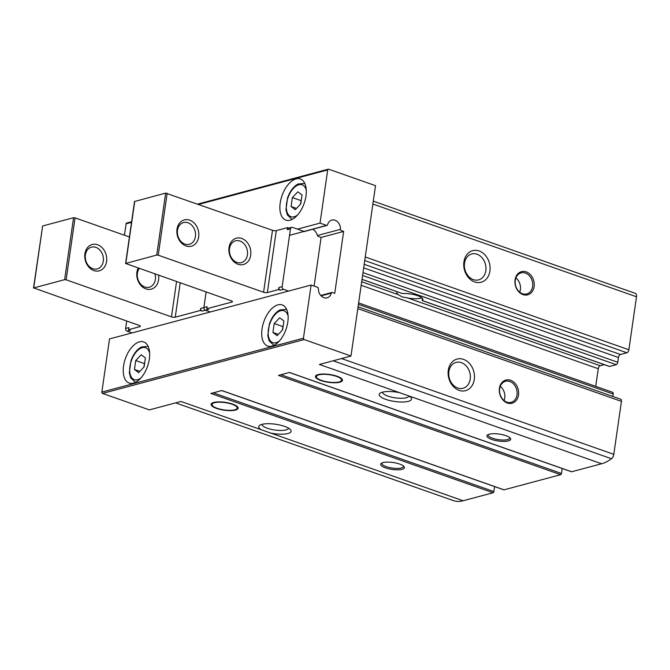 <?xml version="1.0" encoding="UTF-8"?>
<svg xmlns="http://www.w3.org/2000/svg" width="670" height="670" viewBox="0 0 670 670"><rect width="100%" height="100%" fill="white"/><g stroke="black" fill="none" stroke-linecap="round" stroke-linejoin="round"><path stroke-width="1" d="M320.913 380.535A13.626 3.961 8.2 0 1 315.478 376.44A13.626 3.961 8.2 0 1 329.531 374.463A13.626 3.961 8.2 0 1 342.454 380.326A13.626 3.961 8.2 0 1 334.774 382.763A13.626 3.961 8.2 0 1 320.913 380.535M216.569 408.424A13.626 3.961 8.2 0 1 211.134 404.328A13.626 3.961 8.2 0 1 225.187 402.343A13.626 3.961 8.2 0 1 238.11 408.214A13.626 3.961 8.2 0 1 230.43 410.643A13.626 3.961 8.2 0 1 216.569 408.424M397.209 291.793A13.4 3.894 -171.8 0 0 396.841 292.514A13.4 3.894 -171.8 0 0 398.265 294.649L402.134 296.911L407.779 297.991A13.4 3.894 -171.8 0 0 421.807 297.823M604.265 364.647L600.245 365.72A2.722 1.466 -70.6 0 0 598.268 368.726L595.722 386.356M364.74 260.529L626.885 352.772A2.722 1.466 -70.6 0 0 628.87 349.757L636.5 296.793A4.363 2.345 -70.6 0 0 635.369 293.368A4.363 2.345 -70.6 0 0 635.302 293.351L373.299 201.151L635.369 293.368M626.885 352.772L620.445 354.489A2.722 1.466 -70.6 0 0 618.46 357.504L617.774 362.277A2.178 1.172 -70.6 0 1 616.191 364.681L609.591 366.448A1.089 0.586 -70.6 0 1 609.373 366.448A1.089 0.586 -70.6 0 1 609.206 366.314M358.425 304.373L613.201 394.019A2.178 1.172 -70.6 0 0 612.64 392.31L358.626 302.932M613.201 394.019L612.849 396.464M571.275 471.621A1.089 0.586 -70.6 0 0 571.443 471.755A1.089 0.586 -70.6 0 0 571.652 471.755L601.601 463.757A50.694 27.269 -70.6 0 0 611.476 458.724A4.363 2.345 -70.6 0 0 613.795 454.335L621.433 401.38A2.722 1.466 -70.6 0 0 620.721 399.236L358.073 306.818M562.214 468.506L561.494 473.481A1.089 0.586 -70.6 0 1 560.706 474.687L504.024 489.829A1.089 0.586 -70.6 0 1 503.815 489.829A1.089 0.586 -70.6 0 1 503.639 489.695M494.586 486.579L493.865 491.554A1.089 0.586 -70.6 0 1 493.078 492.76L463.121 500.758A50.694 27.269 -70.6 0 1 453.967 500.817A4.363 2.345 -70.6 0 1 453.908 500.792A4.363 2.345 -70.6 0 1 453.841 500.775M491.721 439.445A11.993 3.484 8.2 0 1 487.651 434.872A11.993 3.484 8.2 0 1 499.309 434.101A11.993 3.484 8.2 0 1 510.264 438.13A11.993 3.484 8.2 0 1 505.507 441.337A11.993 3.484 8.2 0 1 491.721 439.445M385.451 467.844A11.993 3.484 8.2 0 1 381.381 463.272A11.993 3.484 8.2 0 1 393.03 462.501A11.993 3.484 8.2 0 1 403.993 466.529A11.993 3.484 8.2 0 1 399.236 469.745A11.993 3.484 8.2 0 1 385.451 467.844M409.043 395.995A16.356 4.757 8.2 0 1 410.986 397.553A16.356 4.757 8.2 0 1 394.68 401.472A16.356 4.757 8.2 0 1 380.15 393.114A16.356 4.757 8.2 0 1 399.705 392.712L601.601 463.757M399.705 392.712L319.414 364.463L350.979 356.021L304.163 339.556A1.089 0.863 -105 0 1 303.443 338.216L311.106 285.043L317.664 287.355A1.089 0.863 -105 0 1 318.392 288.569A8.174 6.465 -105 0 0 327.086 297.823A8.174 6.465 -105 0 0 331.307 293.108A1.089 0.863 -105 0 1 332.295 292.505L334.732 293.359L343.66 231.418L341.223 230.555A1.089 0.863 -105 0 1 340.494 229.341A8.174 6.465 -105 0 0 331.792 220.087A8.174 6.465 -105 0 0 327.58 224.802A1.089 0.863 -105 0 1 326.583 225.405L320.034 223.102L327.697 169.929A1.089 0.863 -105 0 1 328.71 169.208L375.527 185.674L350.979 356.021M261.233 429.721L270.563 433.004A16.356 4.757 8.2 0 0 286.341 433.858A16.356 4.757 8.2 0 0 290.537 429.738A16.356 4.757 8.2 0 0 275.596 424.244A16.356 4.757 8.2 0 0 259.7 425.299A16.356 4.757 8.2 0 0 261.233 429.721L180.942 401.464L149.377 409.898L102.56 393.424A1.089 0.863 -105 0 1 101.848 392.092L109.511 338.92L311.106 285.043M493.078 492.76L210.891 393.466L221.837 390.535L504.024 489.829M560.706 474.687L278.519 375.393L289.465 372.461L571.652 471.755M522.96 294.591A11.993 9.489 -105 0 1 517.156 274.65A11.993 9.489 -105 0 1 533.672 280.462A11.993 9.489 -105 0 1 522.96 294.591M474.678 281.944A16.356 12.939 -105 0 1 466.764 254.751A16.356 12.939 -105 0 1 489.293 262.673A16.356 12.939 -105 0 1 474.678 281.944M409.01 395.978A13.4 3.894 8.2 0 1 401.33 398.273A13.4 3.894 8.2 0 1 387.846 396.087A13.4 3.894 8.2 0 1 382.486 392.151M507.332 402.997A11.993 9.489 -105 0 1 501.529 383.056A11.993 9.489 -105 0 1 518.052 388.868A11.993 9.489 -105 0 1 507.332 402.997M459.059 390.342A16.356 12.939 -105 0 1 451.144 363.157A16.356 12.939 -105 0 1 473.665 371.079A16.356 12.939 -105 0 1 459.059 390.342M362.018 279.407L402.36 293.535A13.4 3.894 8.2 0 1 416.187 295.227A13.4 3.894 8.2 0 1 422.887 299.691A13.4 3.894 8.2 0 1 422.36 300.57L422.326 298.519M609.591 366.448L422.36 300.57L422.142 299.808M288.561 428.163A13.4 3.894 8.2 0 1 271.752 429.478A13.4 3.894 8.2 0 1 267.397 428.272A13.4 3.894 8.2 0 1 262.045 424.345M457.719 388.014A13.4 10.603 -105 0 1 448.766 374.806A13.4 10.603 -105 0 1 456.086 362.378A13.4 10.603 -105 0 1 469.787 372.587A13.4 10.603 -105 0 1 463.004 388.273A13.4 10.603 -105 0 1 457.719 388.014M473.338 279.616A13.4 10.603 -105 0 1 464.385 266.4A13.4 10.603 -105 0 1 471.705 253.972A13.4 10.603 -105 0 1 485.415 264.181A13.4 10.603 -105 0 1 478.631 279.867A13.4 10.603 -105 0 1 473.338 279.616M506.838 402.134A10.904 8.626 -105 0 1 499.56 391.389A10.904 8.626 -105 0 1 505.515 381.28A10.904 8.626 -105 0 1 516.662 389.58A10.904 8.626 -105 0 1 511.143 402.343A10.904 8.626 -105 0 1 506.838 402.134M500.297 386.297A10.904 8.626 -105 0 1 504.116 400.593M522.458 293.728A10.904 8.626 -105 0 1 515.18 282.983A10.904 8.626 -105 0 1 521.134 272.874A10.904 8.626 -105 0 1 532.281 281.182A10.904 8.626 -105 0 1 526.762 293.937A10.904 8.626 -105 0 1 522.458 293.728M515.917 277.891A10.904 8.626 -105 0 1 519.744 292.195M124.453 235.229L126.094 223.805A1.089 0.863 -105 0 1 126.68 223.06L131.613 221.737M271.961 346.13A21.8 11.725 109.4 0 1 267.698 346.055A21.8 11.725 109.4 0 1 263.871 321.592A21.8 11.725 109.4 0 1 282.171 304.917A21.8 11.725 109.4 0 1 287.095 325.712A21.8 11.725 109.4 0 1 271.961 346.13M133.481 383.139A21.8 11.725 109.4 0 1 129.218 383.056A21.8 11.725 109.4 0 1 125.391 358.601A21.8 11.725 109.4 0 1 143.69 341.926A21.8 11.725 109.4 0 1 148.614 362.721A21.8 11.725 109.4 0 1 133.481 383.139M320.746 237.54L343.66 231.418M297.488 229.123L320.034 223.102M290.11 220.179A21.8 11.725 109.4 0 1 285.847 220.095A21.8 11.725 109.4 0 1 282.02 195.64A21.8 11.725 109.4 0 1 300.319 178.965A21.8 11.725 109.4 0 1 305.244 199.761A21.8 11.725 109.4 0 1 290.11 220.179M403.415 465.968A10.904 3.174 8.2 0 1 403.474 466.471A10.904 3.174 8.2 0 1 397.335 468.422A10.904 3.174 8.2 0 1 386.238 466.638A10.904 3.174 8.2 0 1 381.892 463.364A10.904 3.174 8.2 0 1 382.093 462.895M509.686 437.569A10.904 3.174 8.2 0 1 509.744 438.071A10.904 3.174 8.2 0 1 503.606 440.022A10.904 3.174 8.2 0 1 492.517 438.239A10.904 3.174 8.2 0 1 488.17 434.964A10.904 3.174 8.2 0 1 488.363 434.495M217.114 408.273A12.705 3.693 8.2 0 1 212.047 404.764A12.705 3.693 8.2 0 1 225.145 402.611A12.705 3.693 8.2 0 1 237.113 408.373A12.705 3.693 8.2 0 1 217.114 408.273M321.458 380.392A12.705 3.693 8.2 0 1 316.382 376.875A12.705 3.693 8.2 0 1 329.489 374.731A12.705 3.693 8.2 0 1 341.457 380.493A12.705 3.693 8.2 0 1 321.458 380.392M292.363 197.575L291.082 206.511L295.261 209.693L300.738 203.931L302.028 194.987L297.84 191.813L292.363 197.575L301.039 200.623L300.529 204.157M135.734 360.535L134.452 369.472L138.631 372.654L144.109 366.892L145.398 357.947L141.211 354.773L135.734 360.535L144.41 363.584L143.899 367.118M274.214 323.526L272.925 332.462L277.112 335.645L282.589 329.883L283.879 320.947L279.691 317.764L274.214 323.526L282.882 326.575L282.38 330.109M278.326 334.364L272.925 332.462M139.854 371.373L134.452 369.472M296.483 208.412L291.082 206.511M202.106 311.089A2.178 1.725 -105 0 1 200.665 308.418L203.889 307.555L206.134 291.969L203.889 307.555L207.105 306.692L206.812 308.761L208.546 309.373L205.322 310.227A2.178 1.725 -105 0 1 203.889 307.555A2.178 1.725 75 0 0 205.322 310.227L210.305 311.986L205.322 310.227L202.106 311.089L200.372 310.478L175.247 317.195A2.722 0.796 -171.8 0 1 171.47 316.86L66.137 279.8L64.63 279.666L33.709 287.924L139.268 325.469A2.722 0.796 -171.8 0 1 140.357 326.282A2.722 0.796 -171.8 0 1 139.821 326.659L128.556 329.673L130.29 330.285L127.066 331.139A2.178 1.725 -105 0 1 125.633 328.467L126.697 321.047M128.556 329.673L128.849 327.605L125.633 328.467M200.372 310.478L200.665 308.418M132.049 332.898L127.066 331.139M129.419 236.979L75.065 217.851L73.558 217.716L42.637 225.983L33.5 288.075M138.171 268.059A13.626 10.779 75 0 0 145.901 288.879A13.626 10.779 75 0 0 158.589 275.244M97.602 244.768A13.626 10.779 75 0 0 85.425 260.823A13.626 10.779 75 0 0 104.202 267.422A13.626 10.779 75 0 0 97.602 244.768M95.885 247.372A11.264 8.911 75 0 0 91.438 247.155A11.264 8.911 75 0 0 85.735 260.345A11.264 8.911 75 0 0 97.259 268.93A11.264 8.911 75 0 0 103.415 258.486A11.264 8.911 75 0 0 95.885 247.372M139.26 268.444A11.264 8.911 75 0 0 138.924 281.626A11.264 8.911 75 0 0 149.276 287.229A11.264 8.911 75 0 0 154.954 273.963M278.921 287.505A2.178 1.725 75 0 0 280.361 290.177L278.628 289.566L278.921 287.505L282.145 286.643A2.178 1.725 75 0 0 283.578 289.314L288.561 291.073M303.954 231.401L292.505 227.373A2.178 1.725 75 0 0 291.643 227.331L288.427 228.194A2.178 1.725 75 0 0 287.254 229.684L287.556 227.624L288.845 228.076M314.104 286.098L320.964 238.47A1.089 0.863 75 0 0 320.252 237.13L318.769 236.611M206.812 308.761L231.929 302.044A2.722 0.796 8.2 0 0 232.457 301.676A2.722 0.796 8.2 0 0 231.368 300.855L125.608 263.461L134.528 201.519L165.658 193.102L272.506 230.304L263.578 292.246A2.722 0.796 8.2 0 0 267.355 292.581L278.628 289.566M287.556 227.624L276.283 230.631A2.722 0.796 8.2 0 1 272.506 230.304M125.608 263.461L156.73 255.052L158.246 255.186L263.578 292.246M291.643 227.331A2.178 1.725 75 0 0 290.478 228.83L282.145 286.643M238.001 264.265A13.626 10.779 -105 0 1 231.41 241.602A13.626 10.779 -105 0 1 250.178 248.21A13.626 10.779 -105 0 1 238.001 264.265M185.992 245.965A13.626 10.779 -105 0 1 179.392 223.303A13.626 10.779 -105 0 1 198.161 229.91A13.626 10.779 -105 0 1 185.992 245.965M184.92 244.098A11.264 8.911 -105 0 1 177.391 232.993A11.264 8.911 -105 0 1 183.547 222.541A11.264 8.911 -105 0 1 195.07 231.125A11.264 8.911 -105 0 1 189.359 244.316A11.264 8.911 -105 0 1 184.92 244.098M236.929 262.406A11.264 8.911 -105 0 1 229.408 251.292A11.264 8.911 -105 0 1 235.564 240.848A11.264 8.911 -105 0 1 247.079 249.433A11.264 8.911 -105 0 1 241.376 262.615A11.264 8.911 -105 0 1 236.929 262.406M304.046 231.426A2.722 2.152 75 0 0 305.026 231.452A2.722 2.152 75 0 0 305.654 231.133M318.685 236.577A2.722 2.152 75 0 1 317.094 234.718A8.174 6.465 75 0 0 312.639 229.274M407.779 297.991L600.245 365.72M361.172 285.303L598.268 368.726M361.674 281.769L398.265 294.649M102.56 393.424L304.163 339.556M270.563 433.004L463.121 500.758M365.25 256.995L628.87 349.757M372.88 204.032L636.5 296.793M333.149 360.787L611.476 458.724M453.908 500.792L175.641 402.879L453.967 500.817M357.814 308.619L621.433 401.38M341.558 358.542L613.795 454.335M362.026 279.34L402.36 293.535M364.195 264.323L620.445 354.489M363.684 267.849L618.46 357.504M362.998 272.623L617.774 362.277M362.587 275.454L616.191 364.681M126.094 223.805L131.529 222.356M198.814 204.375L327.697 169.929M101.848 392.092L303.443 338.216M321.081 295.839L331.307 293.108M317.454 235.497L340.494 229.341M289.541 235.304L326.583 225.405M213.286 392.821L493.865 491.554M280.914 374.748L561.494 473.481M304.624 183.362A19.078 10.259 109.4 0 1 304.775 183.421L298.108 183.982C293.619 186.344 290.102 190.975 287.564 197.876L285.964 209.76L287.288 214.852L291.953 219.358M297.463 215.129A16.901 9.087 109.4 0 1 294.247 216.753A16.901 9.087 109.4 0 1 288.971 195.263A16.901 9.087 109.4 0 1 306.274 190.113M147.986 346.323A19.078 10.259 109.4 0 1 148.145 346.382L141.479 346.943C136.99 349.305 133.472 353.936 130.935 360.837L129.335 372.721L130.658 377.813L135.323 382.319M140.834 378.089A16.901 9.087 109.4 0 1 137.618 379.714A16.901 9.087 109.4 0 1 132.342 358.224A16.901 9.087 109.4 0 1 149.645 353.073M286.467 309.322A19.078 10.259 109.4 0 1 286.626 309.373L279.959 309.934C275.471 312.295 271.953 316.927 269.415 323.828L267.816 335.712L269.139 340.804L273.804 345.31M279.315 341.08A16.901 9.087 109.4 0 1 276.099 342.705A16.901 9.087 109.4 0 1 270.822 321.215A16.901 9.087 109.4 0 1 288.117 316.064M139.821 326.659L139.955 325.779M175.247 317.195L180.197 282.849M171.47 316.86L176.553 281.567M66.137 279.8L75.065 217.851M64.63 279.666L73.558 217.716M33.709 287.924L42.637 225.983M283.578 289.314L280.361 290.177M290.478 228.83L287.254 229.684M276.283 230.631L267.355 292.581M232.054 301.165L231.929 302.044M134.745 201.369L125.818 263.31M165.658 193.102L156.73 255.052M167.173 193.236L158.246 255.186M422.251 300.604L609.373 366.448M197.859 204.04L328.283 169.183M320.729 295.453L331.868 292.48M304.331 231.493L327.019 225.43M221.72 390.568L503.815 489.829M289.356 372.495L571.443 471.755M237.113 408.373L237.716 407.017M212.047 404.764L211.846 403.29M341.457 380.493L342.06 379.136M316.382 376.875L316.19 375.409"/></g></svg>
